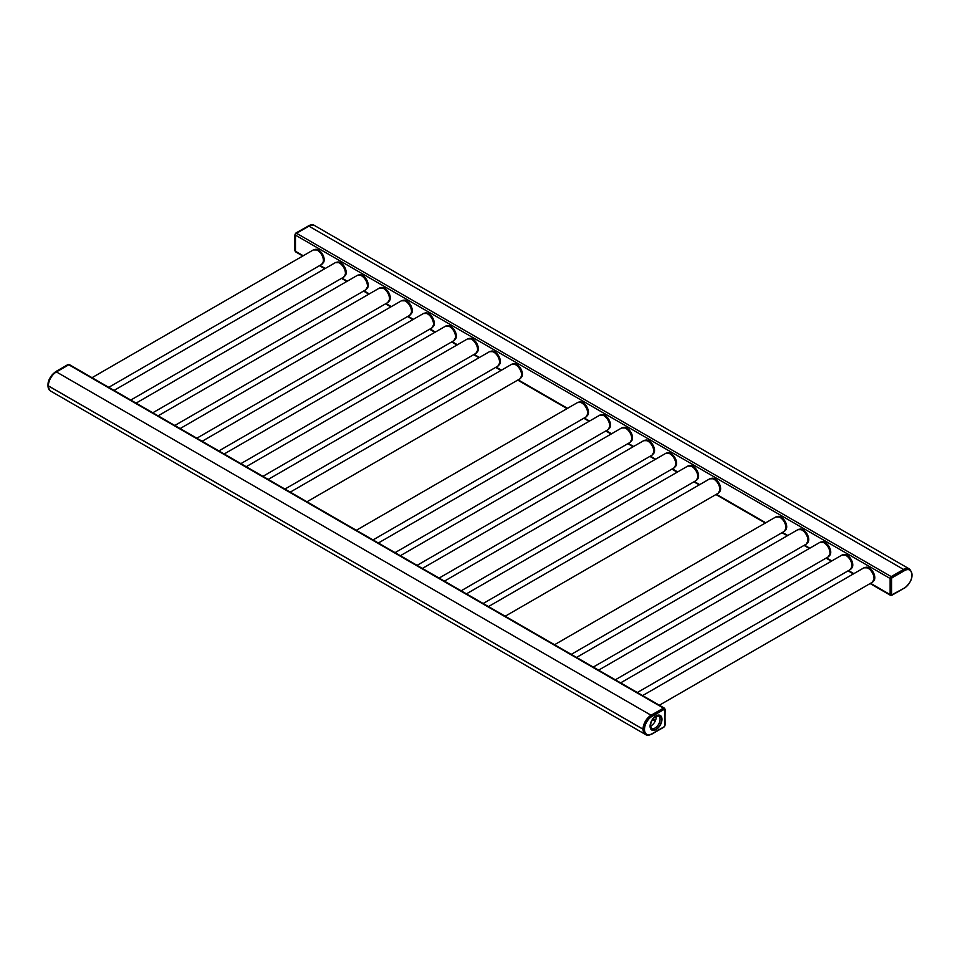 <?xml version="1.0" encoding="UTF-8"?>
<svg xmlns="http://www.w3.org/2000/svg" width="960" height="960" viewBox="0 0 960 960"><rect width="100%" height="100%" fill="white"/><g stroke="black" fill="none" stroke-linecap="round" stroke-linejoin="round"><path stroke-width="1.44" d="M664.464 708.36A1.524 0.876 120 0 0 664.2 708.036L69.54 364.704A1.524 0.876 120 0 0 68.784 364.788L56.4 371.928A11.352 6.552 120 0 0 48.372 385.848L48.372 385.908A11.352 6.552 120 0 0 50.724 391.104L645.384 734.424A11.352 6.552 120 0 0 645.696 734.592M664.2 708.036A1.524 0.876 120 0 0 663.444 708.108L651.06 715.26A11.352 6.552 120 0 0 643.032 729.168L643.032 729.228A11.352 6.552 120 0 0 645.384 734.424M909.564 569.088A11.352 6.552 120 0 0 909.276 568.896L314.616 225.576A11.352 6.552 120 0 0 308.928 226.14L296.544 233.28A1.524 0.876 120 0 0 295.476 235.14L295.476 251.268A1.524 0.876 120 0 0 295.788 251.964L302.784 256.008M909.276 568.896A11.352 6.552 120 0 0 903.588 569.46L891.216 576.612A1.524 0.876 120 0 0 890.136 578.472L890.136 594.6A1.524 0.876 120 0 0 890.448 595.296A1.524 0.876 120 0 0 890.868 595.356L904.476 587.988A10.632 6.144 120 0 0 912 574.968A10.632 6.144 120 0 0 904.476 570.624L892.392 577.596A1.14 0.66 120 0 0 891.588 579L891.588 594.504A1.14 0.66 120 0 0 892.392 594.972M322.92 263.16A7.944 4.584 -120 0 0 324.192 259.788A7.944 4.584 -120 0 0 320.976 252.084A7.944 4.584 -120 0 0 315.024 249.468M344.952 275.868A7.944 4.584 -120 0 0 346.212 272.496A7.944 4.584 -120 0 0 343.008 264.792A7.944 4.584 -120 0 0 337.044 262.188M366.972 288.588A7.944 4.584 -120 0 0 368.232 285.216A7.944 4.584 -120 0 0 365.028 277.512A7.944 4.584 -120 0 0 359.076 274.908M388.992 301.296A7.944 4.584 -120 0 0 390.264 297.936A7.944 4.584 -120 0 0 387.06 290.232A7.944 4.584 -120 0 0 381.096 287.616M411.024 314.016A7.944 4.584 -120 0 0 412.284 310.644A7.944 4.584 -120 0 0 409.08 302.94A7.944 4.584 -120 0 0 403.128 300.336M433.044 326.736A7.944 4.584 -120 0 0 434.316 323.364A7.944 4.584 -120 0 0 431.1 315.66A7.944 4.584 -120 0 0 425.148 313.056M455.076 339.444A7.944 4.584 -120 0 0 456.336 336.084A7.944 4.584 -120 0 0 453.132 328.368A7.944 4.584 -120 0 0 447.168 325.764M477.096 352.164A7.944 4.584 -120 0 0 478.356 348.792A7.944 4.584 -120 0 0 475.152 341.088A7.944 4.584 -120 0 0 469.2 338.484M499.116 364.884A7.944 4.584 -120 0 0 500.388 361.512A7.944 4.584 -120 0 0 497.172 353.808A7.944 4.584 -120 0 0 491.22 351.204M521.148 377.592A7.944 4.584 -120 0 0 522.408 374.232A7.944 4.584 -120 0 0 519.204 366.516A7.944 4.584 -120 0 0 513.24 363.912M587.22 415.74A7.944 4.584 -120 0 0 588.48 412.38A7.944 4.584 -120 0 0 585.276 404.664A7.944 4.584 -120 0 0 579.324 402.06M609.24 428.46A7.944 4.584 -120 0 0 610.512 425.088A7.944 4.584 -120 0 0 607.296 417.384A7.944 4.584 -120 0 0 601.344 414.78M631.272 441.18A7.944 4.584 -120 0 0 632.532 437.808A7.944 4.584 -120 0 0 629.328 430.104A7.944 4.584 -120 0 0 623.364 427.488M653.292 453.888A7.944 4.584 -120 0 0 654.552 450.516A7.944 4.584 -120 0 0 651.348 442.812A7.944 4.584 -120 0 0 645.396 440.208M675.312 466.608A7.944 4.584 -120 0 0 676.584 463.236A7.944 4.584 -120 0 0 673.368 455.532A7.944 4.584 -120 0 0 667.416 452.928M697.344 479.316A7.944 4.584 -120 0 0 698.604 475.956A7.944 4.584 -120 0 0 695.4 468.252A7.944 4.584 -120 0 0 689.436 465.636M719.364 492.036A7.944 4.584 -120 0 0 720.624 488.664A7.944 4.584 -120 0 0 717.42 480.96A7.944 4.584 -120 0 0 711.468 478.356M785.436 530.184A7.944 4.584 -120 0 0 786.708 526.812A7.944 4.584 -120 0 0 783.492 519.108A7.944 4.584 -120 0 0 777.54 516.504M807.468 542.904A7.944 4.584 -120 0 0 808.728 539.532A7.944 4.584 -120 0 0 805.524 531.828A7.944 4.584 -120 0 0 799.56 529.224M829.488 555.612A7.944 4.584 -120 0 0 830.748 552.252A7.944 4.584 -120 0 0 827.544 544.536A7.944 4.584 -120 0 0 821.592 541.932M851.508 568.332A7.944 4.584 -120 0 0 852.78 564.96A7.944 4.584 -120 0 0 849.564 557.256A7.944 4.584 -120 0 0 843.612 554.652M873.54 581.052A7.944 4.584 -120 0 0 874.8 577.68A7.944 4.584 -120 0 0 871.596 569.976A7.944 4.584 -120 0 0 865.632 567.372M67.608 365.028L56.424 371.916A11.4 6.576 120 0 0 56.4 371.928L651.06 715.26M643.032 729.168L48.372 385.848A11.4 6.576 120 0 0 48.372 385.908L643.032 729.228M295.476 235.452L295.476 250.968L295.104 235.236A1.896 1.092 -60 0 1 296.448 232.908L295.908 233.22A1.14 0.66 -60 0 0 295.104 234.624L295.476 235.452M308.904 226.152L296.82 233.124L308.532 225.936A11.4 6.576 -60 0 1 314.232 225.372A11.4 6.576 -60 0 1 314.292 225.408L314.232 225.372C313.14 224.4 311.112 224.568 308.148 225.9L308.904 226.152A11.4 6.576 120 0 1 308.928 226.14L903.588 569.46M645.588 734.52A11.4 6.576 -60 0 1 645.396 734.412A11.4 6.576 -60 0 1 643.644 725.28A11.4 6.576 -60 0 1 651.096 715.236L663.18 708.264A1.896 1.092 -60 0 1 664.128 708.168A1.896 1.092 -60 0 1 664.296 708.312M656.148 716.28A7.08 4.092 -60 0 1 656.208 717.072A7.08 4.092 -60 0 1 650.496 726.084M650.4 726A7.956 4.596 -60 0 1 653.88 717.984A7.956 4.596 -60 0 1 660.012 715.848A7.956 4.596 -60 0 1 661.656 719.496A7.956 4.596 -60 0 1 658.188 727.512A7.956 4.596 -60 0 1 652.056 729.636A7.956 4.596 -60 0 1 650.4 726M890.736 595.236A1.896 1.092 -60 0 1 890.532 595.152A1.896 1.092 -60 0 1 890.136 594.288L890.136 578.784A1.896 1.092 -60 0 1 891.48 576.456L903.564 569.472A11.4 6.576 -60 0 1 909.264 568.908A11.4 6.576 -60 0 1 909.444 569.028M68.784 364.788L663.444 708.108M653.04 718.968L655.512 720.396M652.536 719.676L655.164 721.188M295.476 235.14L890.136 578.472M295.476 251.268L303.24 255.756M319.944 265.404L325.26 268.464M341.976 278.112L347.28 281.184M363.996 290.832L369.312 293.904M386.016 303.552L391.332 306.612M408.048 316.26L413.352 319.332M430.068 328.98L435.384 332.052M452.1 341.7L457.404 344.76M474.12 354.408L479.436 357.48M496.14 367.128L501.456 370.188M518.172 379.848L567.528 408.336M584.244 417.996L589.548 421.056M606.264 430.704L611.58 433.776M628.296 443.424L633.6 446.484M650.316 456.132L655.62 459.204M672.336 468.852L677.652 471.924M694.368 481.572L699.672 484.632M716.388 494.28L765.744 522.78M782.46 532.428L787.776 535.5M804.492 545.148L809.796 548.208M826.512 557.868L831.816 560.928M848.532 570.576L853.848 573.648M870.564 583.296L890.136 594.6M296.544 233.28L891.216 576.612M48 385.344A10.632 6.144 -60 0 1 55.512 372.012L68.136 364.716A1.896 1.092 -60 0 1 69.084 364.632A1.896 1.092 -60 0 1 69.132 364.656L67.764 364.68L55.668 371.664C47.76 378.456 45.984 384.864 50.352 390.876A11.4 6.576 -60 0 1 48.612 381.744A11.4 6.576 -60 0 1 56.052 371.7L56.424 371.916M307.992 226.248L296.064 232.872L294.876 234.924L294.876 250.44L295.536 251.64A1.896 1.092 -60 0 1 295.488 251.616A1.896 1.092 -60 0 1 295.104 250.74L295.104 250.128M652.008 733.752L664.092 726.78A1.14 0.66 120 0 0 664.896 725.388L664.896 709.872A1.14 0.66 120 0 0 664.092 709.416L652.008 716.388A10.632 6.144 120 0 0 644.484 729.42A10.632 6.144 120 0 0 652.008 733.752L651.468 734.064M650.088 726.18A8.412 4.848 -60 0 1 656.028 715.884A8.412 4.848 -60 0 1 661.98 719.316A8.412 4.848 -60 0 1 656.028 729.612A8.412 4.848 -60 0 1 650.088 726.18M663.18 708.264L651.468 715.464A11.4 6.576 120 0 0 644.028 725.496A11.4 6.576 120 0 0 645.768 734.628C646.812 735.6 648.84 735.432 651.852 734.1L663.936 727.128L665.124 725.076L664.896 709.26A1.896 1.092 120 0 0 664.5 708.384A1.896 1.092 120 0 0 663.552 708.48L664.092 709.416M664.128 708.168L665.124 709.56L664.896 725.388M652.008 716.388L651.096 715.236M653.7 718.176L656.412 716.172L658.632 716.076A7.08 4.092 -60 0 1 660.096 719.316A7.08 4.092 -60 0 1 657.012 726.432A7.08 4.092 -60 0 1 651.552 728.328L650.472 725.64L650.916 723.012M892.392 577.596L891.852 576.672A1.896 1.092 120 0 0 890.508 579L890.508 594.504A1.896 1.092 120 0 0 890.904 595.368L890.532 595.152M904.476 570.624L903.948 569.688L891.48 576.456M904.476 587.988L904.32 588.336C912.24 581.544 914.004 575.136 909.636 569.124A11.4 6.576 120 0 0 903.948 569.688L903.564 569.472M890.136 578.784L891.588 579M890.136 594.288L891.588 594.504M891.852 595.284L903.948 588.3M92.028 377.688L313.32 249.936A8.352 4.824 -120 0 1 319.752 252.168A8.352 4.824 -120 0 1 323.4 260.58A8.352 4.824 60 0 1 321.672 264.408L323.58 261.12A8.172 4.716 60 0 1 322.74 263.34M317.16 249.936A8.076 4.668 -120 0 1 317.196 249.96A8.076 4.668 -120 0 1 323.64 260.22A8.076 4.668 60 0 1 323.592 261.036L323.58 261.12A8.172 4.716 60 0 0 323.628 260.304A8.172 4.716 -120 0 0 317.112 249.924A8.172 4.716 -120 0 0 314.772 249.54M323.328 262.26A7.908 4.56 60 0 0 323.772 259.992A7.908 4.56 -120 0 0 316.008 249.576M114.048 390.408L335.34 262.644A8.352 4.824 -120 0 1 341.784 264.888A8.352 4.824 -120 0 1 345.432 273.3A8.352 4.824 60 0 1 343.704 277.116L345.6 273.84A8.172 4.716 60 0 1 344.772 276.048M339.18 262.656A8.076 4.668 -120 0 1 339.228 262.68A8.076 4.668 -120 0 1 345.66 272.928A8.076 4.668 60 0 1 345.612 273.744L345.6 273.84A8.172 4.716 60 0 0 345.648 273.012A8.172 4.716 -120 0 0 339.132 262.644A8.172 4.716 -120 0 0 336.804 262.26M345.36 274.968A7.908 4.56 60 0 0 345.792 272.712A7.908 4.56 -120 0 0 338.028 262.284M136.08 403.116L357.372 275.364A8.352 4.824 -120 0 1 363.804 277.596A8.352 4.824 -120 0 1 367.452 286.008A8.352 4.824 60 0 1 365.724 289.836L367.632 286.56A8.172 4.716 60 0 1 366.792 288.768M361.2 275.376A8.076 4.668 -120 0 1 361.248 275.388A8.076 4.668 -120 0 1 367.68 285.648A8.076 4.668 60 0 1 367.632 286.464L367.632 286.56A8.172 4.716 60 0 0 367.668 285.732A8.172 4.716 -120 0 0 361.164 275.352A8.172 4.716 -120 0 0 358.824 274.968M367.38 287.688A7.908 4.56 60 0 0 367.824 285.432A7.908 4.56 -120 0 0 360.06 275.004M158.1 415.836L379.392 288.084A8.352 4.824 -120 0 1 385.836 290.316A8.352 4.824 -120 0 1 389.472 298.728A8.352 4.824 60 0 1 387.744 302.556L389.652 299.268A8.172 4.716 60 0 1 388.812 301.488M383.232 288.084A8.076 4.668 -120 0 1 383.268 288.108A8.076 4.668 -120 0 1 389.712 298.368A8.076 4.668 60 0 1 389.664 299.172L389.652 299.268A8.172 4.716 60 0 0 389.7 298.452A8.172 4.716 -120 0 0 383.184 288.072A8.172 4.716 -120 0 0 380.856 287.688M389.4 300.408A7.908 4.56 60 0 0 389.844 298.14A7.908 4.56 -120 0 0 382.08 287.712M180.132 428.556L401.412 300.792A8.352 4.824 -120 0 1 407.856 303.036A8.352 4.824 -120 0 1 411.504 311.448A8.352 4.824 60 0 1 409.776 315.264L411.672 311.988A8.172 4.716 60 0 1 410.844 314.196M405.252 300.804A8.076 4.668 -120 0 1 405.3 300.828A8.076 4.668 -120 0 1 411.732 311.076A8.076 4.668 60 0 1 411.684 311.892L411.672 311.988A8.172 4.716 60 0 0 411.72 311.16A8.172 4.716 -120 0 0 405.204 300.78A8.172 4.716 -120 0 0 402.876 300.408M411.432 313.116A7.908 4.56 60 0 0 411.876 310.86A7.908 4.56 -120 0 0 404.112 300.432M202.152 441.264L423.444 313.512A8.352 4.824 -120 0 1 429.876 315.744A8.352 4.824 -120 0 1 433.524 324.156A8.352 4.824 60 0 1 431.796 327.984L433.704 324.696A8.172 4.716 60 0 1 432.864 326.916M427.32 313.536L427.236 313.5A8.076 4.668 -120 0 1 427.32 313.536A8.076 4.668 -120 0 1 433.752 323.796A8.076 4.668 60 0 1 433.716 324.612L433.704 324.696A8.172 4.716 60 0 0 433.752 323.88A8.172 4.716 -120 0 0 427.236 313.5A8.172 4.716 -120 0 0 424.896 313.116M433.452 325.836A7.908 4.56 60 0 0 433.896 323.58A7.908 4.56 -120 0 0 426.132 313.152M224.172 453.984L445.464 326.22A8.352 4.824 -120 0 1 451.908 328.464A8.352 4.824 -120 0 1 455.556 336.876A8.352 4.824 60 0 1 453.816 340.704L455.724 337.416A8.172 4.716 60 0 1 454.884 339.636M449.34 326.256L449.256 326.22A8.076 4.668 -120 0 1 449.34 326.256A8.076 4.668 -120 0 1 455.784 336.516A8.076 4.668 60 0 1 455.736 337.32L455.724 337.416A8.172 4.716 60 0 0 455.772 336.6A8.172 4.716 -120 0 0 449.256 326.22A8.172 4.716 -120 0 0 446.928 325.836M455.484 338.544A7.908 4.56 60 0 0 455.916 336.288A7.908 4.56 -120 0 0 448.152 325.86M246.204 466.704L467.484 338.94A8.352 4.824 -120 0 1 473.928 341.184A8.352 4.824 -120 0 1 477.576 349.584A8.352 4.824 60 0 1 475.848 353.412L477.744 350.136A8.172 4.716 60 0 1 476.916 352.344M471.372 338.964L471.288 338.928A8.076 4.668 -120 0 1 471.372 338.964A8.076 4.668 -120 0 1 477.804 349.224A8.076 4.668 60 0 1 477.756 350.04L477.744 350.136A8.172 4.716 60 0 0 477.792 349.308A8.172 4.716 -120 0 0 471.288 338.928A8.172 4.716 -120 0 0 468.948 338.556M477.504 351.264A7.908 4.56 60 0 0 477.948 349.008A7.908 4.56 -120 0 0 470.184 338.58M268.224 479.412L489.516 351.66A8.352 4.824 -120 0 1 495.948 353.892A8.352 4.824 -120 0 1 499.596 362.304A8.352 4.824 60 0 1 497.868 366.132L499.776 362.844A8.172 4.716 60 0 1 498.936 365.064M489.516 351.66L493.392 351.684A8.076 4.668 -120 0 0 493.356 351.672A8.076 4.668 -120 0 1 499.836 361.944A8.076 4.668 60 0 1 499.788 362.76A8.076 4.668 60 0 1 499.776 362.796A8.172 4.716 60 0 0 499.824 362.028A8.172 4.716 -120 0 0 493.308 351.648A8.172 4.716 -120 0 0 490.968 351.264M499.524 363.984A7.908 4.56 60 0 0 499.968 361.728A7.908 4.56 -120 0 0 492.204 351.3M290.244 492.132L511.536 364.368A8.352 4.824 -120 0 1 517.98 366.612A8.352 4.824 -120 0 1 521.628 375.024A8.352 4.824 60 0 1 519.9 378.852L521.796 375.564A8.172 4.716 60 0 1 520.968 377.772M511.536 364.368L515.424 364.404A8.076 4.668 -120 0 0 515.376 364.38A8.076 4.668 -120 0 1 521.856 374.664A8.076 4.668 60 0 1 521.808 375.468A8.076 4.668 60 0 1 521.808 375.516A8.172 4.716 60 0 0 521.844 374.748A8.172 4.716 -120 0 0 515.328 364.368A8.172 4.716 -120 0 0 513 363.984M521.556 376.692A7.908 4.56 60 0 0 521.988 374.436A7.908 4.56 -120 0 0 514.224 364.008M356.328 530.28L577.608 402.516A8.352 4.824 -120 0 1 584.052 404.76A8.352 4.824 -120 0 1 587.7 413.172A8.352 4.824 60 0 1 585.972 416.988L587.868 413.712A8.172 4.716 60 0 1 587.04 415.92M581.448 402.528A8.076 4.668 -120 0 1 581.496 402.552A8.076 4.668 -120 0 1 587.928 412.812A8.076 4.668 60 0 1 587.88 413.616L587.868 413.712A8.172 4.716 60 0 0 587.916 412.884A8.172 4.716 -120 0 0 581.4 402.516A8.172 4.716 -120 0 0 579.072 402.132M587.628 414.84A7.908 4.56 60 0 0 588.072 412.584A7.908 4.56 -120 0 0 580.308 402.156M378.348 543L599.64 415.236A8.352 4.824 -120 0 1 606.072 417.48A8.352 4.824 -120 0 1 609.72 425.88A8.352 4.824 60 0 1 607.992 429.708L609.9 426.432A8.172 4.716 60 0 1 609.06 428.64M603.468 415.248A8.076 4.668 -120 0 1 603.516 415.26A8.076 4.668 -120 0 1 609.948 425.52A8.076 4.668 60 0 1 609.912 426.336L609.9 426.432A8.172 4.716 60 0 0 609.948 425.604A8.172 4.716 -120 0 0 603.432 415.224A8.172 4.716 -120 0 0 601.092 414.84M609.648 427.56A7.908 4.56 60 0 0 610.092 425.304A7.908 4.56 -120 0 0 602.328 414.876M400.368 555.708L621.66 427.956A8.352 4.824 -120 0 1 628.104 430.188A8.352 4.824 -120 0 1 631.752 438.6A8.352 4.824 60 0 1 630.012 442.428L631.92 439.14A8.172 4.716 60 0 1 631.08 441.36M625.5 427.956A8.076 4.668 -120 0 1 625.536 427.98A8.076 4.668 -120 0 1 631.98 438.24A8.076 4.668 60 0 1 631.932 439.056L631.92 439.14A8.172 4.716 60 0 0 631.968 438.324A8.172 4.716 -120 0 0 625.452 427.944A8.172 4.716 -120 0 0 623.124 427.56M631.68 440.28A7.908 4.56 60 0 0 632.112 438.012A7.908 4.56 -120 0 0 624.348 427.596M422.4 568.428L643.68 440.664A8.352 4.824 -120 0 1 650.124 442.908A8.352 4.824 -120 0 1 653.772 451.32A8.352 4.824 60 0 1 652.044 455.136L653.94 451.86A8.172 4.716 60 0 1 653.112 454.068M647.52 440.676A8.076 4.668 -120 0 1 647.568 440.7A8.076 4.668 -120 0 1 654 450.948A8.076 4.668 60 0 1 653.952 451.764L653.94 451.86A8.172 4.716 60 0 0 653.988 451.032A8.172 4.716 -120 0 0 647.484 440.664A8.172 4.716 -120 0 0 645.144 440.28M653.7 452.988A7.908 4.56 60 0 0 654.144 450.732A7.908 4.56 -120 0 0 646.38 440.304M444.42 581.136L665.712 453.384A8.352 4.824 -120 0 1 672.144 455.616A8.352 4.824 -120 0 1 675.792 464.028A8.352 4.824 60 0 1 674.064 467.856L675.972 464.58A8.172 4.716 60 0 1 675.132 466.788M669.552 453.396A8.076 4.668 -120 0 1 669.588 453.408A8.076 4.668 -120 0 1 676.032 463.668A8.076 4.668 60 0 1 675.984 464.484L675.972 464.58A8.172 4.716 60 0 0 676.02 463.752A8.172 4.716 -120 0 0 669.504 453.372A8.172 4.716 -120 0 0 667.164 452.988M675.72 465.708A7.908 4.56 60 0 0 676.164 463.452A7.908 4.56 -120 0 0 668.4 453.024M466.44 593.856L687.732 466.104A8.352 4.824 -120 0 1 694.176 468.336A8.352 4.824 -120 0 1 697.824 476.748A8.352 4.824 60 0 1 696.084 480.576L697.992 477.288A8.172 4.716 60 0 1 697.164 479.508M691.572 466.104A8.076 4.668 -120 0 1 691.608 466.128A8.076 4.668 -120 0 1 698.052 476.388A8.076 4.668 60 0 1 698.004 477.192L697.992 477.288A8.172 4.716 60 0 0 698.04 476.472A8.172 4.716 -120 0 0 691.524 466.092A8.172 4.716 -120 0 0 689.196 465.708M697.752 478.428A7.908 4.56 60 0 0 698.184 476.16A7.908 4.56 -120 0 0 690.42 465.732M488.472 606.576L709.752 478.812A8.352 4.824 -120 0 1 716.196 481.056A8.352 4.824 -120 0 1 719.844 489.468A8.352 4.824 60 0 1 718.116 493.284L720.024 490.008A8.172 4.716 60 0 1 719.184 492.216M713.64 478.848L713.556 478.8A8.076 4.668 -120 0 1 713.64 478.848A8.076 4.668 -120 0 1 720.072 489.096A8.076 4.668 60 0 1 720.024 489.912L720.024 490.008A8.172 4.716 60 0 0 720.06 489.18A8.172 4.716 -120 0 0 713.556 478.8A8.172 4.716 -120 0 0 711.216 478.428M719.772 491.136A7.908 4.56 60 0 0 720.216 488.88A7.908 4.56 -120 0 0 712.452 478.452M554.544 644.724L775.836 516.96A8.352 4.824 -120 0 1 782.268 519.204A8.352 4.824 -120 0 1 785.916 527.604A8.352 4.824 60 0 1 784.188 531.432L786.096 528.156A8.172 4.716 60 0 1 785.256 530.364M779.712 516.984L779.628 516.948A8.076 4.668 -120 0 1 779.712 516.984A8.076 4.668 -120 0 1 786.144 527.244A8.076 4.668 60 0 1 786.108 528.06L786.096 528.156A8.172 4.716 60 0 0 786.144 527.328A8.172 4.716 -120 0 0 779.628 516.948A8.172 4.716 -120 0 0 777.288 516.576M785.844 529.284A7.908 4.56 60 0 0 786.288 527.028A7.908 4.56 -120 0 0 778.524 516.6M576.564 657.432L797.856 529.68A8.352 4.824 -120 0 1 804.3 531.912A8.352 4.824 -120 0 1 807.948 540.324A8.352 4.824 60 0 1 806.208 544.152L808.116 540.864A8.172 4.716 60 0 1 807.276 543.084M797.856 529.68L801.732 529.704A8.076 4.668 -120 0 0 801.696 529.692A8.076 4.668 -120 0 1 808.176 539.964A8.076 4.668 60 0 1 808.128 540.78A8.076 4.668 60 0 1 808.128 540.816A8.172 4.716 60 0 0 808.164 540.048A8.172 4.716 -120 0 0 801.648 529.668A8.172 4.716 -120 0 0 799.32 529.284M807.876 542.004A7.908 4.56 60 0 0 808.308 539.748A7.908 4.56 -120 0 0 800.544 529.32M598.596 670.152L819.876 542.388A8.352 4.824 -120 0 1 826.32 544.632A8.352 4.824 -120 0 1 829.968 553.044A8.352 4.824 60 0 1 828.24 556.872L830.136 553.584A8.172 4.716 60 0 1 829.308 555.804M819.876 542.388L823.764 542.424A8.076 4.668 -120 0 0 823.716 542.4A8.076 4.668 -120 0 1 830.196 552.684A8.076 4.668 60 0 1 830.148 553.488A8.076 4.668 60 0 1 830.148 553.536A8.172 4.716 60 0 0 830.184 552.768A8.172 4.716 -120 0 0 823.68 542.388A8.172 4.716 -120 0 0 821.34 542.004M829.896 554.712A7.908 4.56 60 0 0 830.34 552.456A7.908 4.56 -120 0 0 822.576 542.028M620.616 682.872L841.908 555.108A8.352 4.824 -120 0 1 848.34 557.352A8.352 4.824 -120 0 1 851.988 565.752A8.352 4.824 60 0 1 850.26 569.58L852.168 566.304A8.172 4.716 60 0 1 851.328 568.512M841.908 555.108L845.784 555.132A8.076 4.668 -120 0 0 845.748 555.12A8.076 4.668 -120 0 1 852.228 565.392A8.076 4.668 60 0 1 852.18 566.208A8.076 4.668 60 0 1 852.168 566.256A8.172 4.716 60 0 0 852.216 565.476A8.172 4.716 -120 0 0 845.7 555.096A8.172 4.716 -120 0 0 843.36 554.712M851.916 567.432A7.908 4.56 60 0 0 852.36 565.176A7.908 4.56 -120 0 0 844.596 554.748M642.636 695.58L863.928 567.828A8.352 4.824 -120 0 1 870.372 570.06A8.352 4.824 -120 0 1 874.02 578.472A8.352 4.824 60 0 1 872.28 582.3L874.188 579.012A8.172 4.716 60 0 1 873.348 581.232M863.928 567.828L867.804 567.852A8.076 4.668 -120 0 0 867.768 567.84A8.076 4.668 -120 0 1 874.248 578.112A8.076 4.668 60 0 1 874.2 578.928L874.188 579.012A8.172 4.716 60 0 0 874.236 578.196A8.172 4.716 -120 0 0 867.72 567.816A8.172 4.716 -120 0 0 865.392 567.432M873.948 580.152A7.908 4.56 60 0 0 874.38 577.884A7.908 4.56 -120 0 0 866.616 567.468M319.5 265.656L324.816 268.728M341.532 278.376L346.836 281.436M363.552 291.096L368.868 294.156M385.572 303.804L390.888 306.876M407.604 316.524L412.908 319.584M429.624 329.232L434.94 332.304M451.644 341.952L456.96 345.024M473.676 354.672L478.98 357.732M495.696 367.38L501.012 370.452M517.728 380.1L567.084 408.6M583.8 418.248L589.104 421.308M605.82 430.968L611.136 434.028M627.84 443.676L633.156 446.748M649.872 456.396L655.176 459.456M671.892 469.116L677.208 472.176M693.924 481.824L699.228 484.896M715.944 494.544L765.3 523.044M782.016 532.692L787.332 535.752M804.036 545.4L809.352 548.472M826.068 558.12L831.372 561.192M848.088 570.84L853.404 573.9M870.12 583.548L890.448 595.296M108.744 387.336L321.672 264.408M317.196 249.96L313.32 249.936M130.764 400.056L343.704 277.116M339.228 262.68L335.34 262.644M152.796 412.776L365.724 289.836M361.248 275.388L357.372 275.364M174.816 425.484L387.744 302.556M383.268 288.108L379.392 288.084M196.836 438.204L409.776 315.264M405.3 300.828L401.412 300.792M218.868 450.924L431.796 327.984M427.236 313.5L423.444 313.512M240.888 463.632L453.816 340.704M449.256 326.22L445.464 326.22M262.92 476.352L475.848 353.412M471.288 338.928L467.484 338.94M284.94 489.06L497.868 366.132M306.96 501.78L519.9 378.852M373.032 539.928L585.972 416.988M581.496 402.552L577.608 402.516M395.064 552.648L607.992 429.708M603.516 415.26L599.64 415.236M417.084 565.356L630.012 442.428M625.536 427.98L621.66 427.956M439.116 578.076L652.044 455.136M647.568 440.7L643.68 440.664M461.136 590.796L674.064 467.856M669.588 453.408L665.712 453.384M483.156 603.504L696.084 480.576M691.608 466.128L687.732 466.104M505.188 616.224L718.116 493.284M713.556 478.8L709.752 478.812M571.26 654.372L784.188 531.432M779.628 516.948L775.836 516.96M593.28 667.08L806.208 544.152M615.3 679.8L828.24 556.872M637.332 692.52L850.26 569.58M659.352 705.228L872.28 582.3"/></g></svg>
